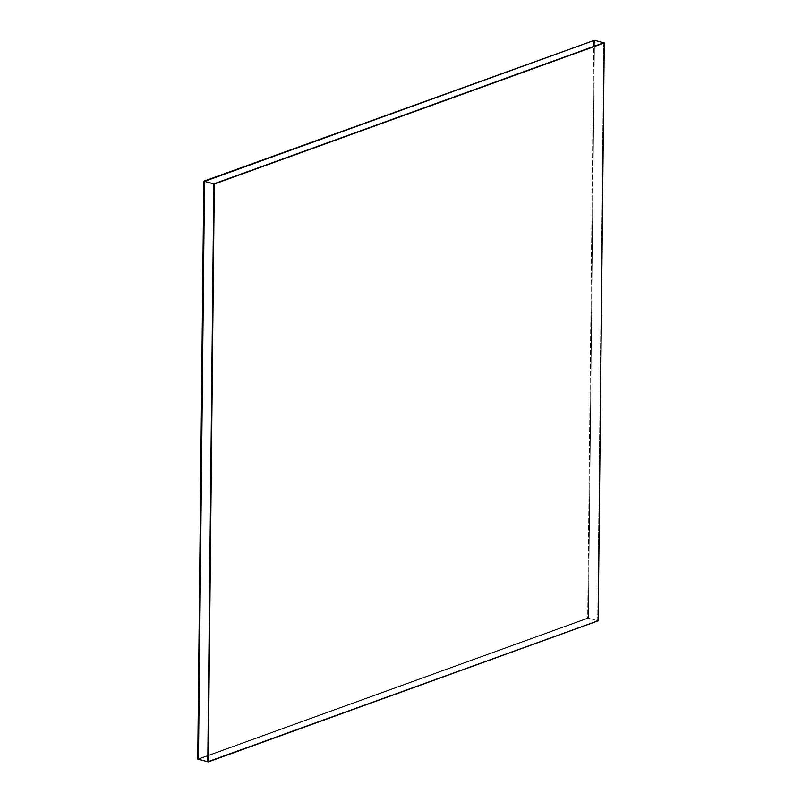 <?xml version="1.0" encoding="UTF-8"?>
<svg xmlns="http://www.w3.org/2000/svg" width="802" height="802" viewBox="0 0 802 802"><rect width="100%" height="100%" fill="white"/><g stroke="black" fill="none" stroke-linecap="round" stroke-linejoin="round"><path stroke-width="0.6" stroke-dasharray="4.01 3.01" d="M603.776 42.797L597.721 620.688L588.397 618.172L594.452 40.29L588.397 618.172L597.721 620.688L207.788 761.77L597.721 620.688L603.776 42.797M198.455 759.263L588.397 618.172L198.455 759.263L588.397 618.172L587.696 617.991L593.751 40.1L587.696 617.991L588.397 618.172L198.455 759.263M594.452 40.29L588.397 618.172L594.452 40.29M197.753 759.073L587.696 617.991L197.753 759.073M207.788 761.77L597.721 620.688L207.788 761.77"/><path stroke-width="1.2" d="M207.788 761.77L213.833 183.889L204.51 181.382L198.455 759.263L207.788 761.77L198.455 759.263L204.51 181.382L213.833 183.889L603.776 42.797L594.452 40.29L204.51 181.382L594.452 40.29L603.776 42.797L213.833 183.889L208.249 761.9L213.833 183.889L207.788 761.77L213.833 183.889L604.247 42.927L213.833 183.889L604.247 42.927L598.192 620.808L207.788 761.77M198.455 759.263L204.51 181.382L203.808 181.192L197.753 759.073L198.455 759.263L197.753 759.073L203.808 181.192L594.452 40.29L203.808 181.192L594.452 40.29L204.51 181.382L198.455 759.263M214.304 184.009L208.249 761.9L598.192 620.808L604.247 42.927L214.304 184.009"/></g></svg>
